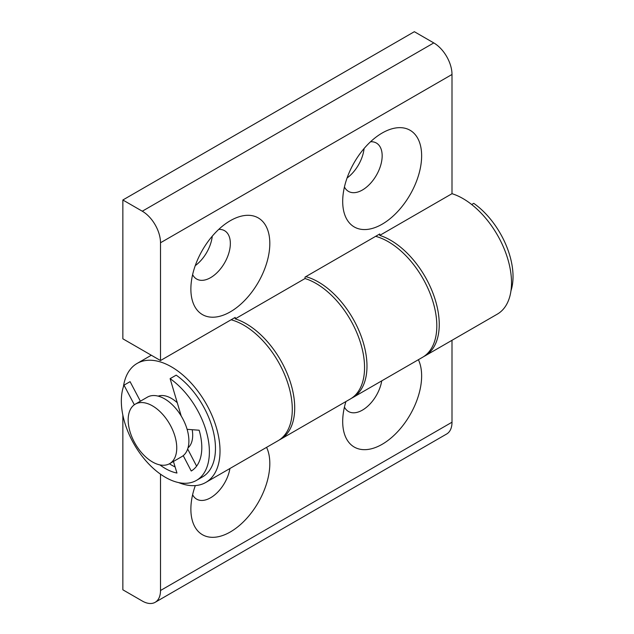 <?xml version="1.0" encoding="UTF-8"?>
<svg xmlns="http://www.w3.org/2000/svg" width="634" height="634" viewBox="0 0 634 634"><rect width="100%" height="100%" fill="white"/><g stroke="black" fill="none" stroke-linecap="round" stroke-linejoin="round"><path stroke-width="0.95" d="M266.573 447.358A55.824 32.231 -60 0 1 230.34 531.95A55.824 32.231 -60 0 1 190.874 509.165A55.824 32.231 -60 0 1 195.312 485.589M229.92 468.518A27.912 16.112 -60 0 1 210.607 497.769A27.912 16.112 -60 0 1 196.651 499.148A27.912 16.112 -60 0 1 192.617 494.742M345.934 401.536A55.824 32.231 120 0 0 342.693 421.507A55.824 32.231 120 0 0 382.159 444.299A55.824 32.231 120 0 0 418.392 359.708M344.436 407.091A27.912 16.112 120 0 0 348.47 411.498A27.912 16.112 120 0 0 362.426 410.119A27.912 16.112 120 0 0 381.739 380.868M188.021 447.873A30.06 17.356 -120 0 0 192.688 435.217A30.06 17.356 -120 0 0 192.205 429.709M177.258 402.709A30.06 17.356 -120 0 0 158.143 396.123M231.109 319.774A68.71 39.665 60 0 1 243.702 325.123A68.71 39.665 60 0 1 288.589 385.67A68.71 39.665 60 0 1 278.057 440.725L205.788 482.45A68.71 39.665 -120 0 0 216.321 427.395A68.71 39.665 -120 0 0 171.434 366.848A68.71 39.665 -120 0 0 137.087 363.448A68.71 39.665 -120 0 0 123.4 386.851M178.677 482.601A68.71 39.665 -120 0 0 205.788 482.45M375.645 236.331A68.71 39.665 60 0 1 388.238 241.681A68.71 39.665 60 0 1 433.117 302.228A68.71 39.665 60 0 1 422.585 357.283L352.75 397.597A68.71 39.665 60 0 1 351.513 398.263M305.81 276.646A68.71 39.665 60 0 1 318.395 282.003A68.71 39.665 60 0 1 363.282 342.542A68.71 39.665 60 0 1 352.75 397.597M160.505 474.177L160.505 590.508L452.002 422.212L452.002 340.299M122.853 415.143L122.853 589.802L142.285 601.024A25.764 14.875 -120 0 0 155.172 602.3A25.764 14.875 -120 0 0 160.505 590.508M452.002 422.212A25.764 14.875 60 0 1 446.661 434.005L155.172 602.3M382.159 133.029L382.159 133.029A55.824 32.231 -60 0 1 421.634 155.813A55.824 32.231 -60 0 1 382.159 224.19A55.824 32.231 -60 0 1 342.693 201.398A55.824 32.231 -60 0 1 382.159 133.029L382.159 133.029M370.549 141.754A27.912 16.112 -60 0 1 376.382 143.038A27.912 16.112 -60 0 1 380.662 165.403A27.912 16.112 -60 0 1 362.426 190.002A27.912 16.112 -60 0 1 348.47 191.381A27.912 16.112 -60 0 1 344.436 186.975M364.082 148.53A27.912 16.112 -60 0 1 347.075 177.988M230.34 220.68L230.34 220.68A55.824 32.231 120 0 0 190.874 289.049A55.824 32.231 120 0 0 230.34 311.841A55.824 32.231 120 0 0 269.815 243.472A55.824 32.231 120 0 0 230.34 220.68M192.617 274.625A27.912 16.112 120 0 0 196.651 279.039A27.912 16.112 120 0 0 210.607 277.652A27.912 16.112 120 0 0 228.842 253.061A27.912 16.112 120 0 0 224.563 230.689A27.912 16.112 120 0 0 218.73 229.405M195.256 265.638A27.912 16.112 120 0 0 212.263 236.181M423.781 356.546A68.71 39.665 -120 0 0 425.018 355.88A68.71 39.665 -120 0 0 435.55 300.825A68.71 39.665 -120 0 0 390.663 240.278A68.71 39.665 -120 0 0 379.734 235.404L452.002 193.687A68.71 39.665 60 0 1 462.931 198.553A68.71 39.665 60 0 1 507.818 259.1A68.71 39.665 60 0 1 497.286 314.155L425.018 355.88M279.245 439.988A68.71 39.665 -120 0 0 280.482 439.322A68.71 39.665 -120 0 0 291.014 384.267A68.71 39.665 -120 0 0 246.135 323.72A68.71 39.665 -120 0 0 235.198 318.854L305.041 278.532L305.041 277.09L379.734 233.97L379.734 235.404M280.482 439.322L350.325 399A68.71 39.665 -120 0 0 360.857 343.945A68.71 39.665 -120 0 0 315.97 283.406A68.71 39.665 -120 0 0 305.041 278.532M452.002 193.687L452.002 74.471L160.505 242.767L160.505 360.54L235.198 317.412L235.198 318.854M160.505 242.767A25.764 14.875 -120 0 0 142.285 211.209L433.783 42.922L414.351 31.7L122.853 199.995L122.853 338.802L160.505 360.54M142.285 211.209L122.853 199.995M433.783 42.922A25.764 14.875 60 0 1 452.002 74.471M169.635 463.652L181.784 456.639A34.355 19.836 -120 0 0 185.699 425.168A34.355 19.836 -120 0 0 158.548 396.234A34.355 19.836 -120 0 0 147.429 397.138L135.28 404.151A34.355 19.836 60 0 1 146.406 403.248A34.355 19.836 60 0 1 173.558 432.182A34.355 19.836 60 0 1 169.635 463.652A34.355 19.836 60 0 1 158.516 464.564A34.355 19.836 60 0 1 131.365 435.629A34.355 19.836 60 0 1 135.28 404.151M510.972 290.752A62.267 35.948 -120 0 0 473.749 203.34L471.688 204.528M140.391 401.203L130.073 381.66L123.995 385.163A62.267 35.948 -120 0 0 137.618 449.91A62.267 35.948 -120 0 0 188.631 483.045A62.267 35.948 -120 0 0 196.492 480.374A62.267 35.948 -120 0 0 206.89 433.537A62.267 35.948 -120 0 0 170.11 378.649L176.181 375.146A62.267 35.948 -120 0 1 212.961 430.026A62.267 35.948 -120 0 1 202.571 476.871L196.492 480.374M123.995 385.163L134.345 404.754M181.221 416.031L170.11 378.649M183.234 455.648L191.238 471.014A51.528 29.75 -120 0 0 199.155 430.224L187.109 429.329M159.911 464.904A51.528 29.75 -120 0 0 176.957 473.035L173.439 461.457M169.405 463.787A51.528 29.75 -120 0 0 175.095 466.925M187.672 449.007L196.603 466.149M151.312 355.23L137.087 363.448"/></g></svg>
